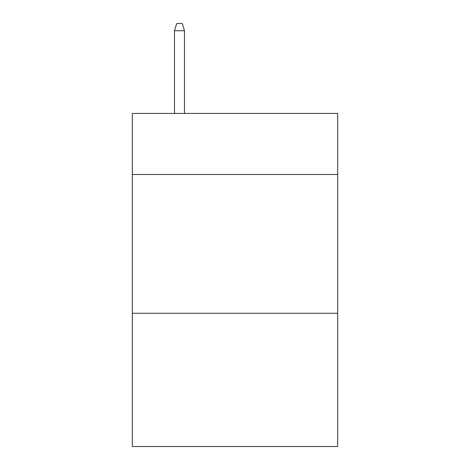 <?xml version="1.0" encoding="UTF-8"?>
<svg xmlns="http://www.w3.org/2000/svg" width="470" height="470" viewBox="0 0 470 470"><rect width="100%" height="100%" fill="white"/><g stroke="black" fill="none" stroke-linecap="round" stroke-linejoin="round"><path stroke-width="0.7" d="M337.695 174.493L337.695 113.429L132.305 113.429L132.305 174.493L337.695 174.493L337.695 446.5L132.305 446.5L132.305 174.493M337.695 313.273L132.305 313.273M184.487 113.429L184.487 30.715L174.493 30.715L174.493 113.429M174.493 30.715L176.714 23.5L182.266 23.5L184.487 30.715"/></g></svg>
